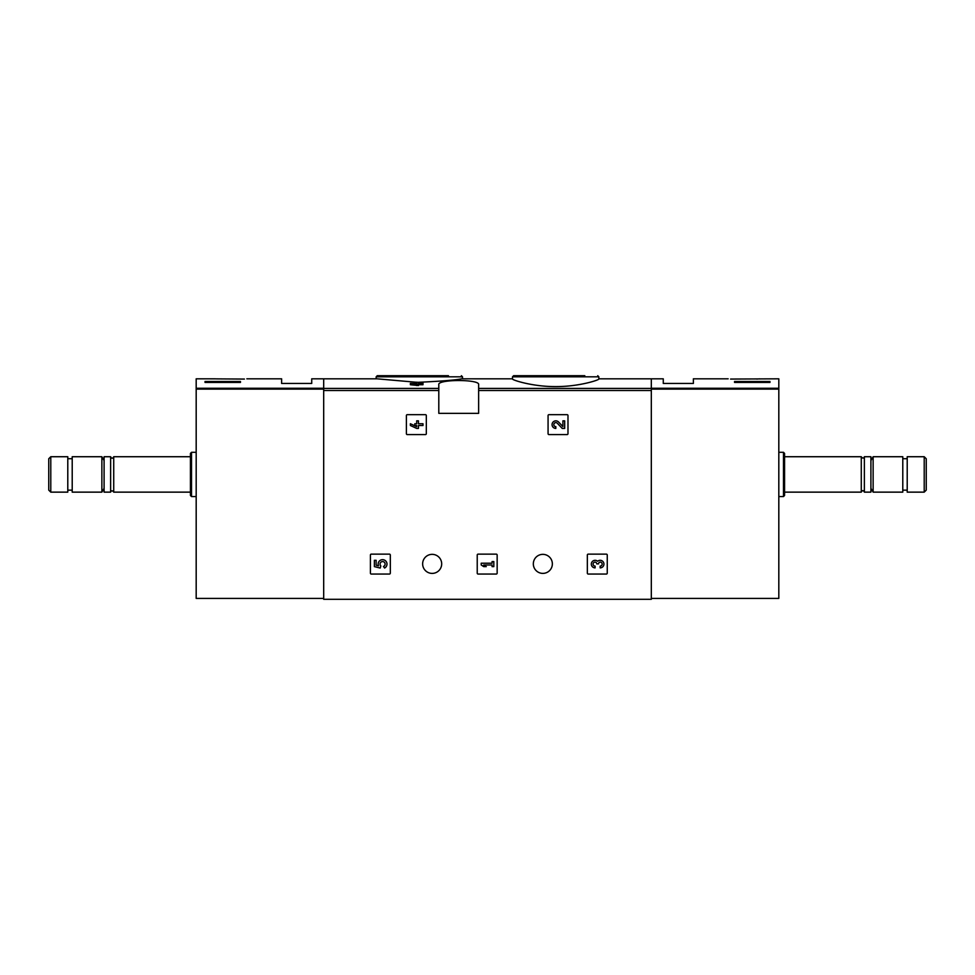 <?xml version="1.0" encoding="UTF-8"?>
<svg xmlns="http://www.w3.org/2000/svg" width="975" height="975" viewBox="0 0 975 975"><rect width="100%" height="100%" fill="white"/><g stroke="black" fill="none" stroke-linecap="round" stroke-linejoin="round"><path stroke-width="1.46" d="M512.509 379.007C512.021 379.933 532.447 386.722 555.653 386.587C578.906 386.722 599.332 379.945 598.845 379.007L598.845 376.813L512.509 376.813L512.509 379.007M416.691 383.37L414.789 383.37L416.691 382.2L422.992 382.907L422.992 384.735L418.446 384.735M422.992 383.37L418.446 383.37L418.446 385.539L410.378 384.735L410.378 383.37L416.691 384.162L416.691 385.539M438.799 388.416L438.799 413.339L478.64 413.339L478.64 384.625C480.139 379.178 437.336 379.165 438.799 384.625L438.799 388.416L323.688 388.416L323.688 378.812L376.984 378.812L416.691 382.285M418.446 382.298C441.224 381.237 455.617 380.079 461.65 378.812L512.509 378.812M651.312 598.406L778.818 598.406L778.818 388.269L651.312 388.269L651.312 378.812L651.312 599.296L323.688 599.296L323.688 388.416M406.392 415.557L406.392 433.704A0.89 0.89 0 0 0 407.282 434.594L425.429 434.594A0.89 0.89 0 0 0 426.319 433.704L426.319 415.557A0.89 0.89 0 0 0 425.429 414.668L407.282 414.668A0.89 0.89 0 0 0 406.392 415.557M548.072 415.557L548.072 433.704A0.89 0.89 0 0 0 548.949 434.594L567.109 434.594A0.89 0.89 0 0 0 567.986 433.704L567.986 415.557A0.89 0.89 0 0 0 567.109 414.668L548.949 414.668A0.89 0.89 0 0 0 548.072 415.557M477.226 555.019L477.226 573.166A0.89 0.89 0 0 0 478.116 574.056L496.263 574.056A0.89 0.89 0 0 0 497.153 573.166L497.153 555.019A0.89 0.89 0 0 0 496.263 554.129L478.116 554.129A0.89 0.89 0 0 0 477.226 555.019M587.34 555.019L587.34 573.166A0.89 0.89 0 0 0 588.217 574.056L606.377 574.056A0.89 0.89 0 0 0 607.254 573.166L607.254 555.019A0.89 0.89 0 0 0 606.377 554.129L588.217 554.129A0.89 0.89 0 0 0 587.34 555.019M370.403 555.019L370.403 573.166A0.89 0.89 0 0 0 371.28 574.056L389.439 574.056A0.89 0.89 0 0 0 390.317 573.166L390.317 555.019A0.89 0.89 0 0 0 389.439 554.129L371.28 554.129A0.89 0.89 0 0 0 370.403 555.019M422.638 563.867A9.518 9.518 0 0 1 436.922 555.628A9.518 9.518 0 0 1 436.922 572.118A9.518 9.518 0 0 1 422.638 563.867M533.325 563.867A9.518 9.518 0 0 1 547.597 555.628A9.518 9.518 0 0 1 547.597 572.118A9.518 9.518 0 0 1 533.325 563.867M416.691 383.675L410.378 383.37M418.446 384.162L416.691 384.162M584.805 375.704L513.618 375.704L512.509 376.813M448.439 375.704L377.264 375.704L376.155 376.813L376.155 378.812M374.376 560.308L374.376 566.621L380.213 568.059L380.811 565.89A2.523 2.523 0 0 1 381.054 562.087A2.523 2.523 0 0 1 384.796 562.88A2.523 2.523 0 0 1 383.467 566.463L384.577 568.035A4.412 4.412 0 0 0 386.563 562.185A4.412 4.412 0 0 0 380.774 560.064A4.412 4.412 0 0 0 378.519 565.817L376.143 565.232L376.143 560.308L374.376 560.308M597.626 561.271A3.79 3.79 0 0 1 603.696 562.746A3.79 3.79 0 0 1 600.149 567.877L600.149 566.109A2.023 2.023 0 0 0 601.161 562.343A1.767 1.767 0 0 0 598.516 563.879L596.749 563.879A1.767 1.767 0 0 0 594.092 562.343A2.023 2.023 0 0 0 595.103 566.109L595.103 567.877A3.79 3.79 0 0 1 591.569 562.746A3.79 3.79 0 0 1 597.626 561.271M481.211 563.209L481.211 564.976L483.734 566.621L486.257 566.621L483.734 564.976L492.07 564.976L492.07 566.621L493.825 566.621L493.825 561.563L492.07 561.563L492.07 563.209L481.211 563.209M562.904 426.562L558.577 422.017A3.79 3.79 0 0 0 552.362 423.138A3.79 3.79 0 0 0 555.835 428.415L555.835 426.648A2.023 2.023 0 0 1 553.983 423.832A2.023 2.023 0 0 1 557.298 423.235L562.234 428.415L564.671 428.415L564.671 420.847L562.904 420.847L562.904 426.562M410.378 423.747L410.378 425.514L416.691 428.415L418.446 428.415L418.446 425.514L422.992 425.514L422.992 423.747L418.446 423.747L418.446 420.847L416.691 420.847L416.691 423.747L414.789 423.747L414.789 425.514L416.691 425.514L416.691 426.648L410.378 423.747M215.938 378.873L244.42 379.068C247.65 378.751 247.65 378.751 244.42 379.068M215.475 378.836L196.182 378.812L196.182 598.406L323.688 598.406M246.846 378.812L281.629 378.812L281.629 383.455L311.732 383.455L311.732 378.812L323.688 378.812L323.688 388.269L196.182 388.269M240.459 382.432L205.03 382.432L205.03 381.493L240.459 381.493L240.459 382.432L240.459 381.493M50.785 456.727L48.75 458.762L48.75 490.108L50.785 492.143L67.787 492.143L67.787 456.727L50.785 456.727L50.785 492.143M72.211 456.727L72.211 492.143L101.875 492.143L101.875 456.727L72.211 456.727M113.722 492.143L113.722 456.727C112.686 458.725 111.65 458.725 110.626 456.727L104.093 456.727L104.093 492.143L110.626 492.143C111.333 490.364 112.369 490.364 113.722 492.143L190.43 492.143M110.626 456.727L110.626 492.143M191.527 496.58L191.527 452.303L190.43 453.412L190.43 495.471L191.527 496.58L196.182 496.58M205.03 382.432L205.03 381.493M730.58 379.068C727.35 378.751 727.35 378.751 730.58 379.068L778.818 378.812L778.818 388.269M759.525 378.836L756.734 379.068M769.97 381.493L769.97 382.432L769.97 381.493L734.541 381.493L734.541 382.432L769.97 382.432M598.845 378.812L663.268 378.812L663.268 383.455L693.371 383.455L693.371 378.812L728.154 378.812M924.215 492.143L926.25 490.108L926.25 458.762L924.215 456.727L907.213 456.727L907.213 492.143L924.215 492.143L924.215 456.727M902.789 474.435L902.789 456.727L873.125 456.727L873.125 492.143L902.789 492.143L902.789 474.435M861.278 456.727L861.278 492.143C862.314 490.145 863.35 490.145 864.374 492.143L870.907 492.143L870.907 456.727L864.374 456.727C863.667 458.518 862.631 458.518 861.278 456.727L784.57 456.727M864.374 492.143L864.374 456.727M783.473 452.303L783.473 496.58L784.57 495.471L784.57 453.412L783.473 452.303L778.818 452.303M734.541 382.432L734.541 381.493M651.312 388.416L478.64 388.416M438.799 390.512L323.688 390.512M651.312 390.512L478.64 390.512M462.491 378.812L462.491 376.813L376.155 376.813M323.688 389.11L196.182 389.11M651.312 389.11L778.818 389.11M598.845 376.813L597.736 375.704M462.491 376.813L461.382 375.704M67.787 490.157L72.211 490.157M67.787 458.725L72.211 458.725M104.093 460.566L101.875 456.727M104.093 488.317L101.875 492.143M113.722 456.727L190.43 456.727M191.527 452.303L196.182 452.303M907.213 458.725L902.789 458.725M907.213 490.157L902.789 490.157M870.907 488.317L873.125 492.143M870.907 460.566L873.125 456.727M861.278 492.143L784.57 492.143M783.473 496.58L778.818 496.58"/></g></svg>
